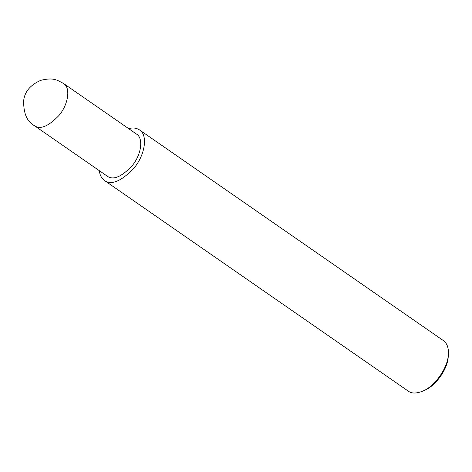 <?xml version="1.0" encoding="UTF-8"?>
<svg xmlns="http://www.w3.org/2000/svg" width="472" height="472" viewBox="0 0 472 472"><rect width="100%" height="100%" fill="white"/><g stroke="black" fill="none" stroke-linecap="round" stroke-linejoin="round"><path stroke-width="0.71" d="M107.327 176.233C113.239 180.369 121.451 176.941 131.983 165.949C141.346 154.916 143.706 138.207 136.538 134.101L63.602 83.538C70.77 87.639 68.41 104.347 59.047 115.386C48.516 126.378 40.303 129.806 34.391 125.67L107.327 176.233M99.421 170.752C99.716 174.835 101.38 178.062 104.406 180.446C111.498 185.413 121.357 181.295 133.989 168.109C145.228 154.863 148.06 134.815 139.458 129.888C136.408 127.912 132.797 127.493 128.626 128.62M104.406 180.446L408.309 391.146C411.661 393.672 416.528 393.642 422.918 391.058C433.969 386.751 447.798 368.738 448.4 354.301C448.713 347.758 447.031 343.191 443.361 340.589L139.458 129.888M422.918 391.058L424.894 390.161C435.031 386.214 447.71 369.7 448.258 356.472L448.4 354.301M63.602 83.538C57.065 80.057 53.578 77.184 40.71 80.346C30.326 84.978 24.644 91.739 23.677 100.636C23.411 113.298 26.981 121.64 34.391 125.67"/></g></svg>
